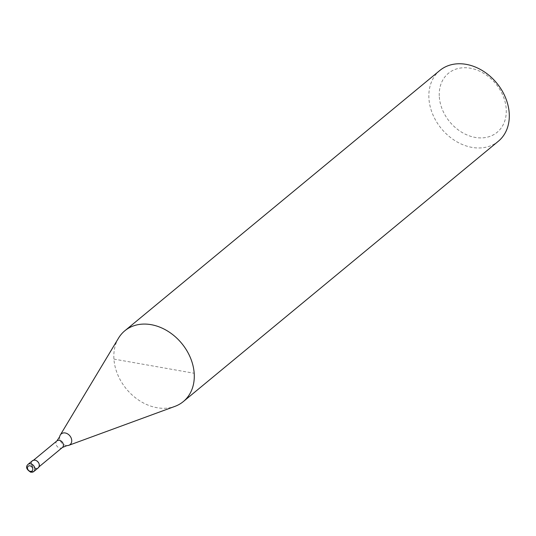 <?xml version="1.0" encoding="UTF-8"?>
<svg xmlns="http://www.w3.org/2000/svg" width="536" height="536" viewBox="0 0 536 536"><rect width="100%" height="100%" fill="white"/><g stroke="black" fill="none" stroke-linecap="round" stroke-linejoin="round"><path stroke-width="0.4" stroke-dasharray="2.68 2.01" d="M32.395 460.779A4.59 3.584 -129.6 0 0 31.309 463.607A4.59 3.584 -129.6 0 0 33.969 467.828A4.59 3.584 -129.6 0 0 38.244 467.854M31.577 463.653A4.288 3.343 -129.6 0 0 34.056 467.593A4.288 3.343 -129.6 0 0 38.049 467.62A4.288 3.343 -129.6 0 0 39.068 464.98A4.288 3.343 -129.6 0 0 36.582 461.034A4.288 3.343 -129.6 0 0 32.589 461.014A4.288 3.343 -129.6 0 0 31.577 463.653M59.677 436.713A6.934 5.407 -129.6 0 0 59.603 438.173A6.934 5.407 -129.6 0 0 66.102 445.51A6.934 5.407 -129.6 0 0 67.02 445.597M118.53 338.122A45.915 35.832 -129.6 0 0 113.934 359.107A45.915 35.832 -129.6 0 0 174.93 406.375M439.822 70.471A45.915 35.832 -129.6 0 0 428.947 98.785A45.915 35.832 -129.6 0 0 455.567 141.015A45.915 35.832 -129.6 0 0 498.326 141.263M439.326 96.916A38.264 29.862 -129.6 0 0 475.184 137.417A38.264 29.862 -129.6 0 0 506.198 108.721A38.264 29.862 -129.6 0 0 470.34 68.219A38.264 29.862 -129.6 0 0 439.326 96.916M113.934 359.107L194.186 373.27M27.966 464.431A4.59 3.584 -129.6 0 0 26.88 467.265A4.59 3.584 -129.6 0 0 31.182 472.122M56.93 440.894A4.288 3.343 -129.6 0 0 55.918 443.54A4.288 3.343 -129.6 0 0 59.932 448.076A4.288 3.343 -129.6 0 0 62.39 447.5M39.041 466.802L38.049 467.62M33.58 460.19L32.589 461.014"/><path stroke-width="0.8" d="M31.182 472.122A4.59 3.584 -129.6 0 0 33.822 471.513L38.244 467.854A4.59 3.584 -129.6 0 0 39.329 465.027A4.59 3.584 -129.6 0 0 36.669 460.799A4.59 3.584 -129.6 0 0 32.395 460.779L27.966 464.431C25.453 466.876 26.405 469.482 30.82 472.25L33.822 471.513A4.59 3.584 -129.6 0 0 34.907 468.678A4.59 3.584 -129.6 0 0 30.606 463.821A4.59 3.584 -129.6 0 0 27.966 464.431M56.93 440.894A4.288 3.343 -129.6 0 1 59.389 440.324A4.288 3.343 -129.6 0 1 63.409 444.86A4.288 3.343 -129.6 0 1 62.39 447.5L67.02 445.597A6.934 5.407 -129.6 0 0 68.816 445.309A6.934 5.407 -129.6 0 0 71.724 440.311A6.934 5.407 -129.6 0 0 65.225 432.974A6.934 5.407 -129.6 0 0 60.3 435.004A6.934 5.407 -129.6 0 0 59.677 436.713L56.93 440.894L33.58 460.19M68.816 445.309L174.93 406.375A45.915 35.832 -129.6 0 0 183.312 401.585A45.915 35.832 -129.6 0 0 194.186 373.27A45.915 35.832 -129.6 0 0 167.567 331.04A45.915 35.832 -129.6 0 0 124.808 330.792A45.915 35.832 -129.6 0 0 118.53 338.122L60.3 435.004M183.312 401.585L498.326 141.263A45.915 35.832 -129.6 0 0 509.2 112.949A45.915 35.832 -129.6 0 0 482.574 70.719A45.915 35.832 -129.6 0 0 439.822 70.471L124.808 330.792M27.483 468.109A3.062 2.392 -129.6 0 0 30.351 471.352A3.062 2.392 -129.6 0 0 32.83 469.054A3.062 2.392 -129.6 0 0 29.962 465.818A3.062 2.392 -129.6 0 0 27.483 468.109M62.39 447.5L39.041 466.802"/></g></svg>
